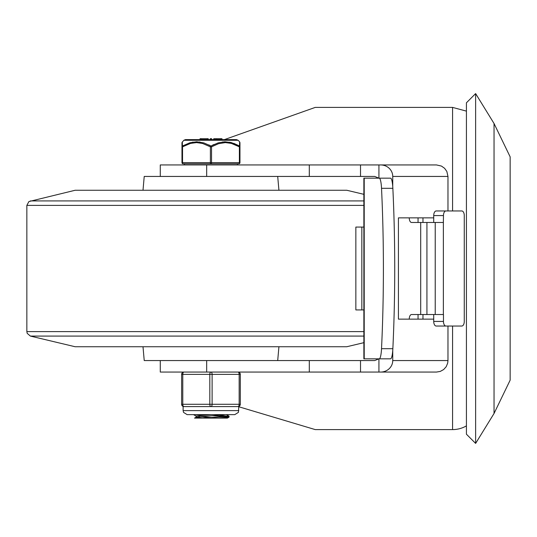 <?xml version="1.0" encoding="UTF-8"?>
<svg xmlns="http://www.w3.org/2000/svg" width="537" height="537" viewBox="0 0 537 537"><rect width="100%" height="100%" fill="white"/><g stroke="black" fill="none" stroke-linecap="round" stroke-linejoin="round"><path stroke-width="0.81" d="M475.628 443.408L475.628 93.592L466.425 102.795L466.425 434.205L475.628 443.408L494.04 413.49L494.04 123.51L510.15 156.851L510.15 380.149L510.15 156.851M376.907 358.83L378.914 358.83L374.752 360.555L206.678 360.555L206.678 372.067L160.281 372.067L160.281 360.555M160.281 176.445L160.281 164.933L206.678 164.933L206.678 176.445L374.752 176.445L378.934 178.183L376.907 178.17M452.57 326.033L452.57 429.6A27.615 27.615 0 0 0 466.425 425.875M452.57 429.6L315.253 429.6L238.811 406.764M452.57 210.967L452.57 107.4L315.253 107.4L224.392 139.62M380.646 164.933A12.096 11.505 0 0 1 392.742 176.445L447.972 176.445L446.838 171.451L444.602 168.309L441.461 166.074L436.467 164.933L360.522 164.933L360.522 176.445M360.522 360.555L360.522 372.067L436.467 372.067L440.266 371.416L443.643 369.557L446.213 366.677L447.683 363.119L447.972 360.555L392.742 360.555A12.096 11.505 -0 0 1 380.646 372.067M433.721 319.132L398.42 319.132L398.42 217.868L433.721 217.868M422.975 319.132L422.975 314.528M422.975 222.472L422.975 217.868M360.522 164.933L206.678 164.933M392.742 176.445L392.742 186.42M392.742 350.58L392.742 360.555M206.678 372.067L360.522 372.067M309.299 176.445L309.299 164.933M447.972 176.445L447.972 210.967M447.972 326.033L447.972 360.555M309.299 372.067L309.299 360.555M409.248 319.132A4.605 2.296 90 0 1 411.543 314.528L443.468 314.528L443.468 321.435L433.721 321.435A4.605 2.45 90 0 0 436.172 326.033L445.918 326.033A4.605 2.45 -90 0 1 443.468 321.435M443.367 314.528L443.367 222.472L411.543 222.472A4.605 2.296 90 0 1 409.248 217.868M390.553 358.83A13.808 2.39 -90 0 0 392.856 348.688A302.365 52.29 -90 0 0 392.856 188.312A13.808 2.39 -90 0 0 390.553 178.17L379.223 178.17A13.808 2.39 90 0 1 381.525 188.312A302.365 52.29 90 0 1 381.525 348.688A13.808 2.39 90 0 1 379.223 358.83L390.553 358.83M379.223 178.17L363.871 178.17L363.871 358.83L379.223 358.83M443.468 215.565A4.605 2.45 -90 0 1 445.918 210.967L436.172 210.967A4.605 2.45 90 0 0 433.721 215.565L443.468 215.565L443.367 222.472M445.918 210.967L461.827 210.967A4.605 2.45 -90 0 1 464.27 215.565L464.27 321.435A4.605 2.45 -90 0 1 461.827 326.033L445.918 326.033M433.721 222.472L433.721 215.565M433.721 321.435L433.721 314.528M361.837 227.077L355.85 227.077L355.85 309.923L361.837 309.923L361.837 227.077L363.871 227.077M363.871 309.923L361.837 309.923M418.054 217.868L418.054 222.472M418.054 314.528L418.054 319.132M75.18 190.252L346.748 190.252L75.18 190.252L28.897 201.563L26.85 205.396L26.85 331.604L27.192 333.349L30.387 336.081L75.18 346.748L346.748 346.748L75.18 346.748M143.003 190.252L144.225 176.445L277.703 176.445L278.925 190.252M143.003 346.748L144.225 360.555L277.703 360.555L278.925 346.748M211.108 414.638L196.133 416.088L196.133 417.162M198.905 416.658L212.256 417.605M196.106 417.222L202.348 418.095L219.015 418.095L229.064 417.041M225.037 414.638L196.186 417.128L194.522 418.095L202.348 418.095M219.344 415.235L229.004 416.323L202.899 418.095L194.522 418.095M227.158 416.658L212.256 415.705M202.59 415.195L194.911 414.638M229.017 417.162L227.406 418.095L202.912 418.095M181.969 162.637L182.54 162.637A1.148 0.577 90 0 0 183.117 163.785A1.148 1.148 0 0 1 181.969 162.637A1.148 1.148 0 0 0 183.117 163.785L238.811 163.785A1.148 0.577 -90 0 0 239.388 162.637L211.538 162.637L211.538 146.829L218.546 143.694L225.386 142.594L231.373 143.406L239.388 146.829L239.388 162.637L239.965 162.637L239.965 146.829L239.388 146.829A1.148 0.517 119.6 0 0 239.509 146.01L231.427 142.6L224.828 141.775L218.163 142.876L210.967 146.01A1.148 0.517 119.6 0 0 210.39 146.829L210.39 162.637L182.54 162.637L182.54 146.829L190.554 143.406L196.542 142.594L202.523 143.446L210.39 146.829L211.538 146.829A1.148 0.517 -119.6 0 0 210.967 146.01L203.765 142.876L196.676 141.775L189.883 142.775L182.419 146.01A1.148 1.034 180 0 0 181.969 146.829L181.969 162.637L181.969 142.594L181.969 146.829L182.54 146.829A1.148 0.517 -119.6 0 1 182.419 146.01L182.318 141.949M238.099 140.278L236.488 139.62L185.44 139.62L183.829 140.278L238.099 140.278L239.616 141.775L239.509 146.01A1.148 1.034 180 0 1 239.965 146.829L239.965 143.111M213.766 138.7L216.055 138.7L216.055 139.62L213.766 139.62L213.766 138.7L213.766 139.62M206.544 139.62L200.65 139.62L200.65 138.7L201.12 138.7L200.65 138.7M221.969 139.62L216.612 139.62L216.612 138.7L221.969 138.7L221.969 139.62M239.965 143.272L239.965 146.829M239.616 141.969L239.965 142.594M212.296 145.299L214.135 144.413M222.667 141.922L230.212 142.305M233.83 143.366L239.509 146.01M192.347 142.177L200.039 142.03M208.88 144.923L210.967 146.01M220.539 139.62L220.539 138.7M206.544 138.7L201.12 138.7L201.12 139.62M211.665 139.62L211.665 138.7L210.236 138.7L210.236 139.62M208.228 139.62L208.228 138.7L207.087 138.7L207.087 139.62L207.081 138.7M239.965 162.637A1.148 1.148 0 0 1 238.811 163.785M238.005 406.583A2.302 2.302 0 0 0 240.308 404.287L240.308 374.363A2.302 2.302 0 0 0 238.005 372.067A2.302 1.148 90 0 1 239.16 374.363L239.16 404.287A2.302 1.148 90 0 1 238.005 406.583L210.967 406.583A2.302 1.148 -90 0 0 212.115 404.287L212.115 374.363A2.302 1.148 -90 0 0 210.967 372.067A2.302 1.148 90 0 0 209.813 374.363L209.813 404.287A2.302 1.148 90 0 0 210.967 406.583L183.923 406.583A2.302 1.148 -90 0 1 182.775 404.287L182.775 374.363A2.302 1.148 -90 0 1 183.923 372.067A2.302 2.302 0 0 0 181.62 374.363L181.62 404.287A2.302 2.302 0 0 0 183.923 406.583A2.302 2.302 0 0 1 181.62 404.287L240.308 404.287L240.308 374.363A2.302 2.302 0 0 0 238.005 372.067M378.934 178.17L378.934 164.933M378.934 372.067L378.934 358.83M435.232 222.472L435.232 314.528M392.856 348.688L381.525 348.688M381.525 188.312L392.856 188.312M364.214 358.83L364.214 178.17M426.928 314.528L426.928 222.472M420.693 222.472L420.693 314.528M26.85 205.396L363.871 205.396M363.871 331.604L26.85 331.604M30.387 336.081L363.871 336.081M363.871 200.919L30.387 200.919M211.538 162.637L210.39 162.637A1.148 0.577 -90 0 0 210.967 163.785A1.148 0.577 90 0 0 211.538 162.637M183.923 372.067A2.302 2.302 0 0 0 181.62 374.363L240.308 374.363M238.811 410.61L183.117 410.61L183.526 412.382L187.145 414.638L234.783 414.638L238.401 412.382L238.811 406.442M494.04 413.49L510.15 380.149M475.628 93.592L494.04 123.51M452.57 107.4L466.425 111.125M346.748 346.748L363.871 342.673M346.748 190.252L363.871 194.327M226.399 414.638L229.024 416.162M193.542 414.638L196.133 416.141M229.064 416.229L229.064 417.074M183.829 140.278L181.969 142.594M200.046 138.7L200.046 139.62M200.61 138.7L200.61 139.62M184.5 163.785L184.5 164.933M237.428 163.785L237.428 164.933M183.117 406.442L183.117 410.61"/></g></svg>
